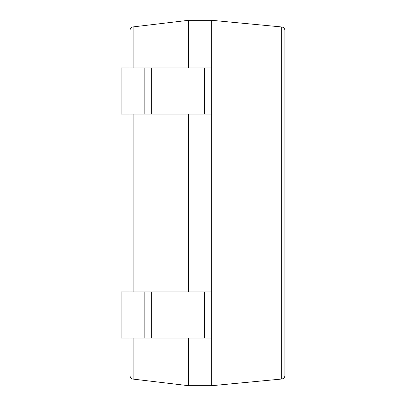 <?xml version="1.0" encoding="UTF-8"?>
<svg xmlns="http://www.w3.org/2000/svg" width="406" height="406" viewBox="0 0 406 406"><rect width="100%" height="100%" fill="white"/><g stroke="black" fill="none" stroke-linecap="round" stroke-linejoin="round"><path stroke-width="0.61" d="M144.15 67.949L144.15 114.066L121.095 114.066L121.095 67.949L211.693 67.949L211.693 20.3L188.633 20.3L133.107 26.903C131.199 27.288 130.169 28.456 130.006 30.394L130.006 67.949M188.633 338.051L188.633 385.7L133.107 379.097C131.199 378.712 130.169 377.544 130.006 375.606L130.006 338.051M188.633 20.3L188.633 67.949M188.633 114.066L188.633 291.934M130.006 114.066L130.006 291.934M188.633 385.7L211.693 385.7L281.728 379.031C283.677 378.676 284.738 377.509 284.905 375.535L284.905 30.465C284.738 28.491 283.677 27.324 281.728 26.969L281.728 379.031M144.15 114.066L211.693 114.066L211.693 385.7M211.693 20.3L281.728 26.969M144.15 338.051L121.095 338.051L121.095 291.934L144.15 291.934L144.15 338.051L211.693 338.051M144.15 291.934L211.693 291.934M211.693 67.949L211.693 114.066M133.107 26.903L133.107 67.949M133.107 114.066L133.107 291.934M133.107 338.051L133.107 379.097M151.331 291.934L151.331 338.051M204.507 291.934L204.507 338.051M151.331 67.949L151.331 114.066M204.507 67.949L204.507 114.066"/></g></svg>
